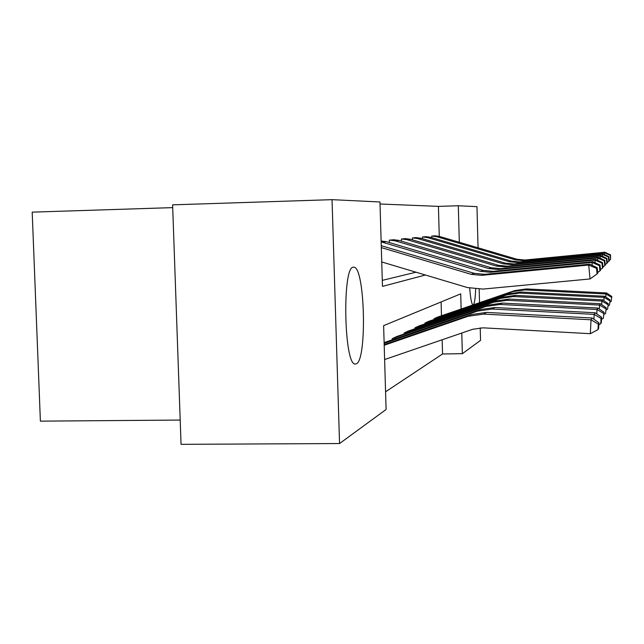 <?xml version="1.0" encoding="UTF-8"?>
<svg xmlns="http://www.w3.org/2000/svg" width="644" height="644" viewBox="0 0 644 644"><rect width="100%" height="100%" fill="white"/><g stroke="black" fill="none" stroke-linecap="round" stroke-linejoin="round"><path stroke-width="0.97" d="M475.65 289.116C475.272 298.639 474.475 303.92 473.251 304.95L472.994 304.99C471.649 304.282 470.555 298.679 469.693 288.166M356.309 363.836L355.247 364.029C343.952 365.599 342.045 266.077 353.379 267.188L354.039 267.204C365.011 267.679 367.177 360.278 356.309 363.836M172.705 207.618L32.2 212.142L40.387 421.144L180.199 420.057M461.136 309.176L460.718 293.857L383.623 325.647L386.094 409.487L339.557 443.539L181.053 444.336L172.608 204.848L332.038 199.664L379.968 201.975L382.464 286.387L425.426 275.012M439.264 236.372L438.427 206.378L380.032 203.995M438.427 206.378L458.311 205.758L476.963 206.652L478.065 247.795M382.286 280.365L416 272.195M389.379 242.579L389.314 240.164L394.088 239.713M401.445 241.154L401.389 239.013L405.736 238.594M412.45 239.874L412.401 237.958L416.378 237.58M422.528 238.715L422.48 236.992L426.135 236.67M431.794 237.652L431.754 236.107L435.119 235.809M385.571 391.802L442.549 353.975L442.154 339.774M441.486 315.987L441.1 301.947M392.236 340.024L392.196 338.655L396.913 336.579M404.142 334.236L404.102 332.98L408.409 331.097M415.002 328.963L414.969 327.812L418.906 326.081M424.951 324.141L424.919 323.071L428.534 321.485M434.096 319.706L434.072 318.716L437.397 317.251M339.557 443.539L332.038 199.664M479.176 289.269L479.539 302.793M480.215 327.828L480.553 340.362L462.352 353.677L461.788 333.02M442.549 353.975L462.352 353.677M459.309 242.273L458.311 205.758M384.621 359.545L472.696 329.277L483.056 327.836L590.339 333.689L591.023 319.794L483.684 314.095L468.132 316.276L384.202 345.273M598.276 324.069L597.994 329.615L598.646 328.239L598.92 322.757L598.276 324.069L591.023 319.794L592.069 317.991L486.534 312.412L471.247 314.562L384.178 344.645M592.069 317.991L598.92 322.757M597.994 329.615L590.339 333.689M381.264 245.694L474.274 273.33L484.546 274.328L589.791 264.185L588.705 265.046L596.553 268.379L597.093 273.925L597.753 273.217L597.221 267.735L596.553 268.379M381.32 247.61L471.207 274.336L481.656 275.35L588.705 265.046L590.057 278.949L483.016 289.084L467.351 287.546L381.739 261.963M590.057 278.949L597.093 273.925M597.221 267.735L589.791 264.185M593.921 319.279L594.162 314.377L492.274 309.031L477.51 311.108L384.146 343.389M601.029 318.442L600.771 323.707L601.351 322.467L601.609 317.259L601.029 318.442L594.162 314.377L595.104 312.759L494.85 307.518L480.311 309.563L384.122 342.616M595.104 312.759L601.609 317.259M600.771 323.707L598.823 324.745M596.779 313.918L596.996 309.498L500.034 304.459L485.97 306.447L392.599 338.462M396.527 336.595L488.514 305.047L502.36 303.091L597.841 308.033L604.048 312.3L603.275 318.377L604.048 312.3M603.525 313.37L596.996 309.498L597.841 308.033M603.275 318.377L601.512 319.311M381.119 240.969L386.376 241.685L483.201 270.399L492.966 271.341L592.947 261.681L591.973 262.454L599.411 265.618L599.918 270.882L600.514 270.247L600.007 265.046L599.411 265.618M592.255 265.36L591.973 262.454L490.358 272.267L480.44 271.309L381.151 241.87M597.68 272.476L599.918 270.882M600.007 265.046L592.947 261.681M393.701 239.745L398.966 240.421L491.275 267.751L500.573 268.645L595.797 259.427L594.911 260.128L601.979 263.138L602.462 268.146L603.001 267.566L602.518 262.615L601.979 263.138M595.169 262.736L594.911 260.128L498.214 269.482L488.772 268.572L395.062 240.816L389.717 240.123M600.45 269.578L602.462 268.146M602.518 262.615L595.797 259.427M599.363 309.08L599.556 305.071L507.07 300.313L493.65 302.213L404.472 332.811M408.046 331.105L495.961 300.941L509.195 299.066L600.329 303.743L606.254 307.8L605.537 313.548L606.254 307.8M605.779 308.774L599.556 305.071L600.329 303.743M605.537 313.548L603.943 314.393M601.713 304.692L601.899 301.046L513.485 296.538L500.646 298.357L415.3 327.651M418.576 326.089L502.763 297.19L515.425 295.395L602.599 299.83L608.266 303.702L607.606 309.152L608.266 303.702M607.831 304.588L601.899 301.046L602.599 299.83M607.606 309.152L606.149 309.917M603.863 300.692L604.032 297.359L519.354 293.076L507.053 294.823L425.225 322.926M428.236 321.493L508.993 293.761L521.133 292.03L604.676 296.248L610.11 299.943L609.49 305.127L610.11 299.943M609.707 300.756L604.032 297.359L604.676 296.248M609.49 305.127L608.161 305.828M405.382 238.626L410.413 239.27L498.609 265.344L507.496 266.197L598.381 257.375L597.576 258.011L604.314 260.884L604.772 265.658L605.255 265.135L604.805 260.409L604.314 260.884M597.809 260.377L597.576 258.011L505.347 266.954L496.331 266.093L406.863 239.632L401.751 238.98M602.945 266.962L604.772 265.658M604.805 260.409L598.381 257.375M416.056 237.612L420.87 238.224L505.299 263.146L513.799 263.959L600.739 255.507L600.007 256.087L606.431 258.84L606.873 263.396L607.316 262.913L606.881 258.405L606.431 258.84M600.216 258.244L600.007 256.087L511.843 264.652L503.222 263.831L417.618 238.554L412.732 237.926M605.207 264.579L606.873 263.396M606.881 258.405L600.739 255.507M425.837 236.678L430.466 237.266L511.433 261.134L519.587 261.915L602.897 253.8L602.229 254.332L608.371 256.964L608.789 261.327L609.2 260.884L608.781 256.562L608.371 256.964M602.414 256.296L602.229 254.332L517.784 262.551L509.525 261.762L427.479 237.564L422.794 236.968M607.268 262.414L608.789 261.327M608.781 256.562L602.897 253.8M434.845 235.817L439.289 236.38L517.076 259.282L524.9 260.023L604.877 252.223L604.257 252.714L610.15 255.241L610.56 259.427L610.536 254.879L610.15 255.241M604.434 254.525L604.257 252.714L523.242 260.611L515.313 259.862L436.535 236.654L432.035 236.082M609.16 260.426L610.56 259.427M610.536 254.879L604.877 252.223M605.835 297.037L605.988 293.978L524.747 289.905L512.938 291.579L434.354 318.579M437.123 317.267L514.725 290.597L526.381 288.939L606.584 292.956L611.8 296.498L611.22 301.432L611.8 296.498M611.43 297.246L605.988 293.978L606.584 292.956M611.22 301.432L610.005 302.076M483.684 314.095L486.534 312.412M468.132 316.276L471.247 314.562M474.274 273.33L471.207 274.336M484.546 274.328L481.656 275.35M492.274 309.031L494.85 307.518M477.51 311.108L480.311 309.563M384.13 343.002L385.482 342.358M392.695 338.462L396.615 336.595M500.034 304.459L502.36 303.091M485.97 306.447L488.514 305.047M394.176 338.205L398.081 336.337M483.201 270.399L480.44 271.309M492.966 271.341L490.358 272.267M386.376 241.685L382.069 242.112M393.798 239.745L389.813 240.123M491.275 267.751L488.772 268.572M500.573 268.645L498.214 269.482M398.966 240.421L395.062 240.816M404.561 332.811L408.143 331.105M507.07 300.313L509.195 299.066M493.65 302.213L495.961 300.941M405.978 332.562L409.536 330.855M415.396 327.651L418.664 326.089M513.485 296.538L515.425 295.395M500.646 298.357L502.763 297.19M416.749 327.41L420.001 325.856M425.314 322.926L428.316 321.493M519.354 293.076L521.133 292.03M507.053 294.823L508.993 293.761M426.61 322.692L429.604 321.267M405.47 238.626L401.848 238.972M498.609 265.344L496.331 266.093M507.496 266.197L505.347 266.954M410.413 239.27L406.863 239.632M416.137 237.604L412.82 237.926M505.299 263.146L503.222 263.831M513.799 263.959L511.843 264.652M420.87 238.224L417.618 238.554M425.926 236.67L422.875 236.96M511.433 261.134L509.525 261.762M519.587 261.915L517.784 262.551M430.466 237.266L427.479 237.564M434.925 235.809L432.116 236.082M517.076 259.282L515.313 259.862M524.9 260.023L523.242 260.611M439.289 236.38L436.535 236.654M434.434 318.579L437.204 317.259M524.747 289.905L526.381 288.939M512.938 291.579L514.725 290.597M435.682 318.361L438.435 317.041M354.039 267.204L353.226 267.22"/></g></svg>

